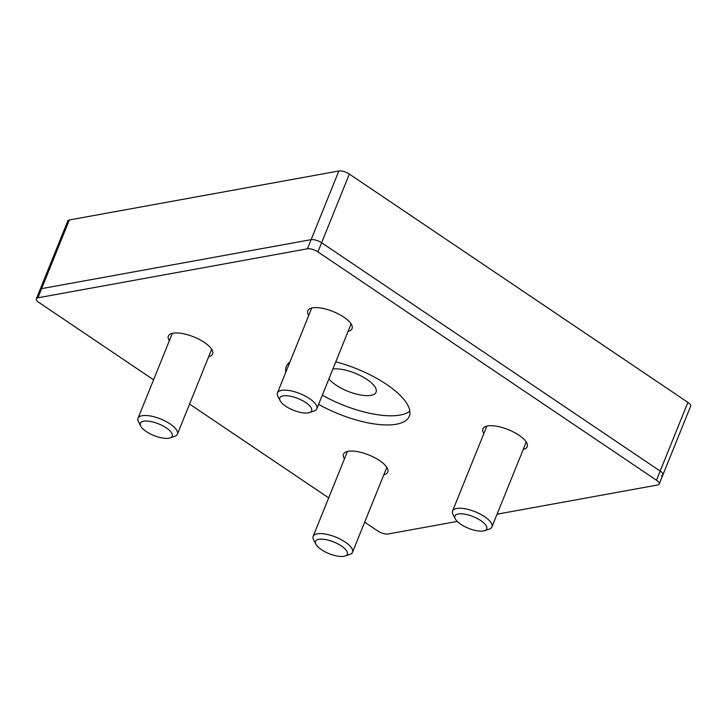 <?xml version="1.0" encoding="UTF-8"?>
<svg xmlns="http://www.w3.org/2000/svg" width="727" height="727" viewBox="0 0 727 727"><rect width="100%" height="100%" fill="white"/><g stroke="black" fill="none" stroke-linecap="round" stroke-linejoin="round"><path stroke-width="1.09" d="M143.71 421.233A17.157 6.289 22 0 1 165.538 427.394A17.157 6.289 22 0 1 169.991 437.927A17.157 6.289 22 0 1 153.933 435.555A17.157 6.289 22 0 1 140.747 426.113A17.157 6.289 22 0 1 143.71 421.233M140.747 426.113L138.475 421.742A21.228 7.779 22 0 1 138.03 418.261A21.228 7.779 22 0 1 142.147 415.708A21.228 7.779 22 0 1 165.638 421.306A21.228 7.779 22 0 1 177.397 434.164A21.228 7.779 22 0 1 174.653 436.364L169.991 437.927M283.121 395.897A17.157 6.289 22 0 1 304.949 402.049A17.157 6.289 22 0 1 309.402 412.582A17.157 6.289 22 0 1 293.344 410.21A17.157 6.289 22 0 1 280.159 400.768A17.157 6.289 22 0 1 283.121 395.897M280.159 400.768L277.887 396.397A21.228 7.779 22 0 1 277.441 392.916A21.228 7.779 22 0 1 281.558 390.372A21.228 7.779 22 0 1 305.049 395.961A21.228 7.779 22 0 1 316.808 408.819A21.228 7.779 22 0 1 314.064 411.019L309.402 412.582M458.246 513.989A17.157 6.289 22 0 1 480.065 520.141A17.157 6.289 22 0 1 484.518 530.674A17.157 6.289 22 0 1 468.47 528.302A17.157 6.289 22 0 1 455.275 518.86A17.157 6.289 22 0 1 458.246 513.989M455.275 518.86L453.003 514.489A21.228 7.779 22 0 1 452.557 511.008A21.228 7.779 22 0 1 456.674 508.464A21.228 7.779 22 0 1 480.165 514.062A21.228 7.779 22 0 1 491.925 526.911A21.228 7.779 22 0 1 489.189 529.111L484.518 530.674M318.835 539.334A17.157 6.289 22 0 1 340.654 545.486A17.157 6.289 22 0 1 345.107 556.019A17.157 6.289 22 0 1 329.058 553.647A17.157 6.289 22 0 1 315.863 544.205A17.157 6.289 22 0 1 318.835 539.334M315.863 544.205L313.591 539.834A21.228 7.779 22 0 1 313.146 536.353A21.228 7.779 22 0 1 317.263 533.809A21.228 7.779 22 0 1 340.754 539.407A21.228 7.779 22 0 1 352.513 552.256A21.228 7.779 22 0 1 349.778 554.456L345.107 556.019M497.068 514.189L657.662 485A7.961 2.917 -158 0 0 659.207 484.046A7.961 2.917 -158 0 0 656.472 480.22L317.908 251.896A7.961 2.917 -158 0 0 307.421 248.807L37.895 297.806A7.961 2.917 -158 0 0 36.35 298.761L40.049 289.6A7.961 2.917 22 0 1 41.593 288.646A7.961 2.917 22 0 0 40.049 289.6L67.793 220.935A7.961 2.917 22 0 1 69.338 219.981L338.864 170.981A7.961 2.917 22 0 1 349.351 174.071L687.915 402.385A7.961 2.917 22 0 1 690.65 406.22L662.906 474.885A7.961 2.917 22 0 1 661.361 475.84M332.893 368.989A26.535 9.724 22 0 1 366.971 379.43A26.535 9.724 22 0 1 376.077 392.189A26.535 9.724 22 0 1 355.021 393.725A26.535 9.724 22 0 1 328.904 378.876M662.906 474.885A7.961 2.917 22 0 0 660.171 471.06L321.607 242.745A7.961 2.917 22 0 0 311.12 239.656L41.593 288.646L311.12 239.656A7.961 2.917 22 0 1 321.607 242.745L660.171 471.06A7.961 2.917 22 0 1 662.906 474.885L659.207 484.046M169.327 340.79A23.882 8.751 22 0 1 168.373 336.083A23.882 8.751 22 0 1 182.295 333.529A23.882 8.751 22 0 1 204.451 342.49A23.882 8.751 22 0 1 212.657 353.967A23.882 8.751 22 0 1 208.694 356.693M308.739 315.445A23.882 8.751 22 0 1 307.785 310.738A23.882 8.751 22 0 1 321.707 308.184A23.882 8.751 22 0 1 343.862 317.145A23.882 8.751 22 0 1 352.068 328.631A23.882 8.751 22 0 1 348.106 331.348M289.401 362.491A66.339 24.309 -158 0 0 289.491 363.082M322.315 395.179A66.339 24.309 -158 0 0 409.855 411.155M335.783 361.846A66.339 24.309 22 0 1 386.5 384.365A66.339 24.309 22 0 1 409.283 416.253A66.339 24.309 22 0 1 318.617 404.33M285.793 372.233A66.339 24.309 22 0 1 286.274 366.553A66.339 24.309 22 0 1 289.882 362.128M344.453 458.882A23.882 8.751 22 0 1 343.489 454.175A23.882 8.751 22 0 1 357.42 451.621A23.882 8.751 22 0 1 379.576 460.582A23.882 8.751 22 0 1 387.773 472.068A23.882 8.751 22 0 1 383.811 474.786M483.864 433.546A23.882 8.751 22 0 1 482.901 428.83A23.882 8.751 22 0 1 496.832 426.276A23.882 8.751 22 0 1 518.987 435.246A23.882 8.751 22 0 1 527.184 446.723A23.882 8.751 22 0 1 523.222 449.45M364.672 522.15L377.649 530.901A7.961 2.917 -158 0 0 388.136 533.991L457.256 521.432M36.35 298.761A7.961 2.917 -158 0 0 39.085 302.586L153.57 379.794M189.556 404.058L328.695 497.886M37.895 297.806L69.338 219.981M656.472 480.22L687.915 402.385M317.908 251.896L349.351 174.071M307.421 248.807L338.864 170.981M177.397 434.164L211.693 349.26M138.03 418.261L172.335 333.357M316.808 408.819L351.105 323.915M277.441 392.916L311.747 308.012M491.925 526.911L526.23 442.016M452.557 511.008L486.863 426.104M352.513 552.256L386.819 467.352M313.146 536.353L347.451 451.449"/></g></svg>
